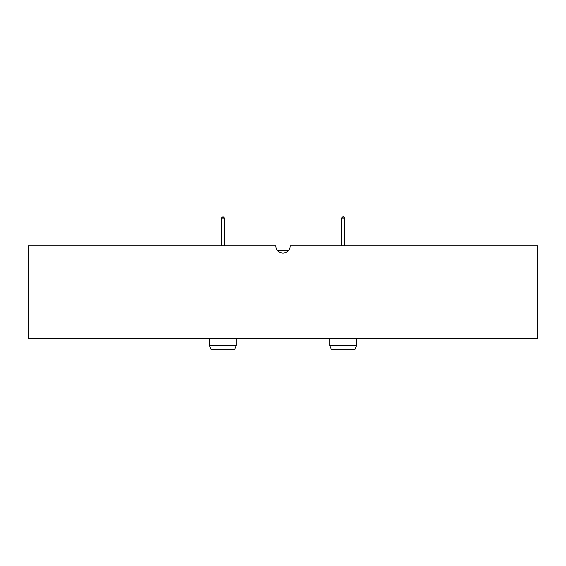 <?xml version="1.0" encoding="UTF-8"?>
<svg xmlns="http://www.w3.org/2000/svg" width="566" height="566" viewBox="0 0 566 566"><rect width="100%" height="100%" fill="white"/><g stroke="black" fill="none" stroke-linecap="round" stroke-linejoin="round"><path stroke-width="0.85" d="M288.54 250.568L277.46 250.568M276.265 248.615L275.713 245.835C276.144 250.264 278.578 252.691 283 253.122C287.422 252.691 289.849 250.264 290.287 245.835L537.7 245.835L537.7 338.383L28.3 338.383L28.3 245.835L275.713 245.835M290.287 245.835C289.856 250.264 287.422 252.691 283 253.122M236.213 345.67L234.756 349.314L210.998 349.314L209.54 345.67L236.213 345.67L236.213 338.383M224.518 245.835L224.518 218.143L221.235 218.143L223.011 216.686M356.46 345.67L355.002 349.314L331.244 349.314L329.787 345.67L356.46 345.67L356.46 338.383M343.307 216.686L344.765 218.143L341.482 218.143L341.482 245.835M209.54 345.67L209.54 338.383M221.235 218.143L221.235 245.835M224.518 218.143L223.061 216.686M329.787 345.67L329.787 338.383M344.765 218.143L344.765 245.835M341.482 218.143L342.939 216.686"/></g></svg>
